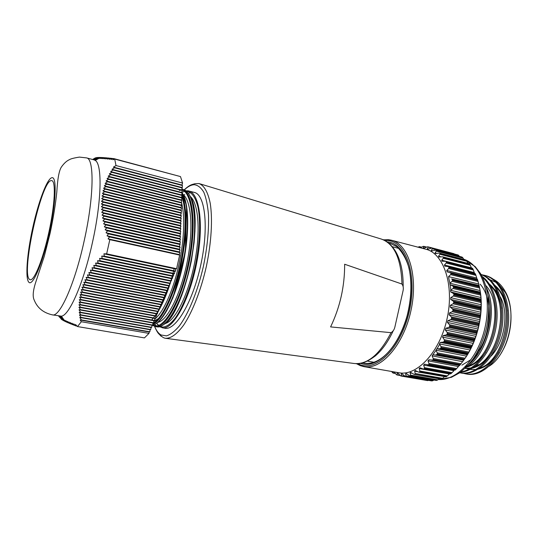 <?xml version="1.0" encoding="UTF-8"?>
<svg xmlns="http://www.w3.org/2000/svg" width="538" height="538" viewBox="0 0 538 538"><rect width="100%" height="100%" fill="white"/><g stroke="black" fill="none" stroke-linecap="round" stroke-linejoin="round"><path stroke-width="0.81" d="M29.684 279.511L30.242 279.753C34.271 280.95 43.08 259.094 48.958 231.918C54.896 204.763 55.972 181.219 51.809 180.627L51.419 180.593C41.372 179.766 20.552 274.615 29.684 279.511M94.11 159.887L95.266 160.438C102.354 164.164 101.675 201.326 92.435 242.53C83.652 282.995 69.234 315.685 61.379 316.176L52.401 314.864C59.671 317.487 74.863 283.876 84.204 240.742C94.049 196.868 94.412 158.481 86.551 157.903L94.11 159.887M179.638 255.066L176.592 268.697L106.658 253.849L109.813 239.659L108.118 238.865L109.456 236.942L179.9 252.591L179.282 254.582L179.638 255.066L109.813 239.659M116 165.549L114.688 159.066L180.479 176.578L182.577 183.034L116 165.549L113.417 167.096L114.513 167.789L111.985 169.322L113.141 170.028L110.633 171.575L111.85 172.308L109.362 173.861L110.633 174.615L108.165 176.182L109.503 176.955L107.062 178.535L108.454 179.329L106.04 180.923L107.499 181.736L105.118 183.344L106.632 184.178L104.285 185.798L105.865 186.652L103.552 188.287L105.192 189.168L102.926 190.815L104.628 191.71L102.395 193.377L104.157 194.292L101.971 195.973L103.794 196.908L101.655 198.609L103.531 199.558L101.447 201.273L103.377 202.248L101.346 203.976L103.33 204.965L101.352 206.713L103.383 207.722L101.46 209.484L103.545 210.506L101.682 212.288L103.814 213.324L102.005 215.119L104.184 216.175L102.428 217.991L104.648 219.06L102.96 220.889L105.219 221.965L103.585 223.815L105.885 224.911L104.311 226.774L106.638 227.877L105.125 229.753L107.492 230.876L106.04 232.766L108.434 233.895L107.035 235.805L109.456 236.942M96.295 159.84L93.303 159.053L95.549 157.789L94.069 158.75L96.638 157.56L95.246 158.555L97.338 157.486L95.993 158.495L98.138 157.432L96.847 158.461L99.039 157.412L97.802 158.454L100.048 157.412L98.864 158.475L101.151 157.439L100.028 158.515L102.361 157.486L101.292 158.589L103.673 157.567L102.657 158.683L105.085 157.668L104.123 158.804L106.585 157.789L105.69 158.945L108.185 157.943L107.351 159.113L109.88 158.111L109.1 159.309L111.669 158.306L110.942 159.517L113.538 158.522L112.872 159.752L114.688 159.066M77.512 326.566L144.44 337.898L148.972 333.385L81.325 321.731L77.512 326.566L75.535 324.515L75.663 325.867L73.746 323.863L73.935 325.221L72.052 323.224L72.3 324.589L70.444 322.605L70.754 323.977L68.938 322L69.301 323.385L67.526 321.415L67.949 322.807L66.208 320.856L66.699 322.249L64.997 320.305L65.549 321.711L63.887 319.78L64.499 321.193L62.885 319.276L63.551 320.695L61.191 318.321L61.964 319.754L58.797 316.297L61.843 316.828M113.538 158.522L179.847 176.41M182.577 183.034L181.965 185.025L182.469 185.543L181.777 189.975L182.281 190.506L181.683 192.463L182.187 192.994L181.582 194.958L182.093 195.496L181.488 197.459L181.992 198.004L181.393 199.968L181.898 200.519L181.293 202.483L181.804 203.048L181.098 207.547L181.609 208.119L180.997 210.089L181.508 210.667L180.802 215.193L181.313 215.792L180.701 217.762L181.212 218.367L180.607 220.338L181.118 220.943L180.506 222.92L181.017 223.539L180.405 225.509L180.916 226.135L180.304 228.112L180.815 228.744L180.203 230.721L180.714 231.36L180.001 235.96L180.512 236.612L179.9 238.596L180.412 239.255L179.793 241.239L180.311 241.905L179.591 246.552L180.109 247.231L179.49 249.222L180.008 249.901L179.383 251.898L179.9 252.591M176.592 268.697L175.825 269.061L175.543 271.145L174.789 271.495L174.507 273.573L173.767 273.923L173.485 276.001L172.738 276.337L172.456 278.415L171.723 278.751L171.44 280.823L170.701 281.152L170.418 283.223L169.692 283.539L169.409 285.611L168.676 285.927L168.394 287.991L167.674 288.301L167.392 290.372L166.666 290.675L166.383 292.733L165.67 293.035L165.388 295.093L164.675 295.389L164.393 297.447L163.68 297.729L163.397 299.787L162.691 300.07L162.409 302.121L161.703 302.396L161.42 304.447L160.721 304.716L160.438 306.768L159.739 307.03L159.456 309.081L158.764 309.337L158.481 311.381L157.789 311.636L157.506 313.681L156.82 313.93L156.538 315.967L155.852 316.209L155.569 318.247L154.89 318.483L154.601 320.52L153.929 320.756L153.646 322.787L152.967 323.015L152.684 325.046L152.012 325.268L151.729 327.299L151.064 327.514L150.781 329.545L150.115 329.754L149.833 331.778L149.174 331.98L148.972 333.385M106.658 253.849L103.928 253.815L104.359 256.135L101.709 256.108L102.2 258.442L99.577 258.415L100.129 260.762L97.539 260.735L98.151 263.089L95.603 263.069L96.275 265.429L93.76 265.416L94.493 267.789L92.018 267.776L92.812 270.157L90.384 270.15L91.238 272.544L88.851 272.537L89.765 274.938L87.432 274.938L88.4 277.346L86.114 277.359L87.149 279.773L84.917 279.787L86.006 282.208L83.827 282.228L84.97 284.656L82.852 284.683L84.049 287.117L81.984 287.151L83.235 289.592L81.231 289.632L82.529 292.073L80.592 292.121L81.931 294.568L80.054 294.622L81.44 297.07L79.631 297.131L81.056 299.585L79.308 299.653L80.774 302.107L79.093 302.181L80.592 304.636L78.972 304.716L80.505 307.171L78.951 307.265L80.512 309.713L79.025 309.807L80.613 312.262L79.187 312.363L80.801 314.817L79.436 314.918L81.07 317.366L79.765 317.481L81.42 319.922L80.175 320.043L81.325 321.731M95.71 160.176L92.926 159.45M96.006 160.008L93.061 159.235M96.591 159.672L93.632 158.892M96.894 159.497L94.069 158.75M96.638 157.56L97.001 157.654M97.19 159.322L94.607 158.643M97.338 157.486L97.788 157.607M97.492 159.147L95.246 158.555M98.138 157.432L98.683 157.58M97.795 158.972L95.993 158.495M99.039 157.412L99.678 157.58M98.104 158.797L96.847 158.461M100.048 157.412L100.781 157.607M98.407 158.616L97.802 158.454M101.151 157.439L101.978 157.654M102.361 157.486L103.283 157.735M103.673 157.567L104.681 157.836M105.085 157.668L106.181 157.957M106.585 157.789L107.775 158.105M108.185 157.943L109.463 158.28M109.88 158.111L111.238 158.475M111.669 158.306L113.108 158.69M179.282 254.582L108.118 238.865M114.513 167.789L182.469 185.543M181.965 185.025L113.417 167.096M113.141 170.028L182.375 188.018M181.871 187.493L111.985 169.322M111.85 172.308L182.281 190.506M181.777 189.975L110.633 171.575M110.633 174.615L182.187 192.994M181.683 192.463L109.362 173.861M109.503 176.955L182.093 195.496M181.582 194.958L108.165 176.182M108.454 179.329L181.992 198.004M181.488 197.459L107.062 178.535M107.499 181.736L181.898 200.519M181.393 199.968L106.04 180.923M106.632 184.178L181.804 203.048M181.293 202.483L105.118 183.344M105.865 186.652L181.703 205.577M181.198 205.012L104.285 185.798M105.192 189.168L181.609 208.119M181.098 207.547L103.552 188.287M104.628 191.71L181.508 210.667M180.997 210.089L102.926 190.815M104.157 194.292L181.414 213.223M180.903 212.638L102.395 193.377M103.794 196.908L181.313 215.792M180.802 215.193L101.971 195.973M103.531 199.558L181.212 218.367M180.701 217.762L101.655 198.609M103.377 202.248L181.118 220.943M180.607 220.338L101.447 201.273M103.33 204.965L181.017 223.539M180.506 222.92L101.346 203.976M103.383 207.722L180.916 226.135M180.405 225.509L101.352 206.713M103.545 210.506L180.815 228.744M180.304 228.112L101.46 209.484M103.814 213.324L180.714 231.36M180.203 230.721L101.682 212.288M104.184 216.175L180.613 233.983M180.102 233.337L102.005 215.119M104.648 219.06L180.512 236.612M180.001 235.96L102.428 217.991M105.219 221.965L180.412 239.255M179.9 238.596L102.96 220.889M105.885 224.911L180.311 241.905M179.793 241.239L103.585 223.815M106.638 227.877L180.21 244.561M179.692 243.889L104.311 226.774M107.492 230.876L180.109 247.231M179.591 246.552L105.125 229.753M108.434 233.895L180.008 249.901M179.49 249.222L106.04 232.766M179.383 251.898L107.035 235.805M149.174 331.98L80.175 320.043M104.359 256.135L175.543 271.145M175.825 269.061L103.928 253.815M102.2 258.442L174.507 273.573M174.789 271.495L101.709 256.108M100.129 260.762L173.485 276.001M173.767 273.923L99.577 258.415M98.151 263.089L172.456 278.415M172.738 276.337L97.539 260.735M96.275 265.429L171.44 280.823M171.723 278.751L95.603 263.069M94.493 267.789L170.418 283.223M170.701 281.152L93.76 265.416M92.812 270.157L169.409 285.611M169.692 283.539L92.018 267.776M91.238 272.544L168.394 287.991M168.676 285.927L90.384 270.15M89.765 274.938L167.392 290.372M167.674 288.301L88.851 272.537M88.4 277.346L166.383 292.733M166.666 290.675L87.432 274.938M87.149 279.773L165.388 295.093M165.67 293.035L86.114 277.359M86.006 282.208L164.393 297.447M164.675 295.389L84.917 279.787M84.97 284.656L163.397 299.787M163.68 297.729L83.827 282.228M84.049 287.117L162.409 302.121M162.691 300.07L82.852 284.683M83.235 289.592L161.42 304.447M161.703 302.396L81.984 287.151M82.529 292.073L160.438 306.768M160.721 304.716L81.231 289.632M81.931 294.568L159.456 309.081M159.739 307.03L80.592 292.121M81.44 297.07L158.481 311.381M158.764 309.337L80.054 294.622M81.056 299.585L157.506 313.681M157.789 311.636L79.631 297.131M80.774 302.107L156.538 315.967M156.82 313.93L79.308 299.653M80.592 304.636L155.569 318.247M155.852 316.209L79.093 302.181M80.505 307.171L154.601 320.52M154.89 318.483L78.972 304.716M80.512 309.713L153.646 322.787M153.929 320.756L78.951 307.265M80.613 312.262L152.684 325.046M152.967 323.015L79.025 309.807M80.801 314.817L151.729 327.299M152.012 325.268L79.187 312.363M81.07 317.366L150.781 329.545M151.064 327.514L79.436 314.918M81.42 319.922L149.833 331.778M150.115 329.754L79.765 317.481M75.663 325.867L77.069 326.109M73.935 325.221L75.259 325.443M72.3 324.589L73.538 324.804M70.754 323.977L71.91 324.172M69.301 323.385L70.37 323.567M67.949 322.807L68.931 322.975M66.699 322.249L67.593 322.403M65.549 321.711L66.349 321.845M64.499 321.193L65.206 321.314M63.551 320.695L64.163 320.796M63.679 319.411L62.885 319.276M62.704 320.211L63.228 320.305M63.41 319.034L61.984 318.792M61.964 319.754L62.395 319.828M63.141 318.657L61.191 318.321M61.325 319.316L61.668 319.37M62.879 318.288L60.505 317.877M62.616 317.918L59.92 317.454M62.354 317.554L59.442 317.05M62.099 317.185L59.072 316.667M61.588 316.465L58.629 315.954M153.464 325.867L152.752 325.403M185.866 190.802L188.724 190.983C199.968 193.236 204.097 226.444 196.457 264.05C188.966 301.569 172.49 330.292 162.348 327.803L164.803 328.234C175.583 330.816 192.712 302.309 200.775 264.952C208.959 227.614 205.227 194.574 194.352 192.436L188.724 190.983M190.492 192.496L188.354 193.317M182.167 198.253L181.79 198.67M160.351 327.084L159.699 326.674M158.441 325.584L157.264 324.138M151.635 319.989C157.345 313.936 162.866 303.298 168.199 288.079M181.763 194.379C187.641 206.841 187.258 237.372 180.412 267.036C173.613 296.781 161.736 320.352 152.752 324.575M151.972 325.584C161.104 324.286 174.406 300.056 181.837 267.769C189.356 235.503 189.053 202.826 181.777 192.14M181.999 189.241C192.947 191.589 196.78 225.005 189.1 262.618C181.541 300.298 165.314 328.994 155.415 326.579L156.84 326.828C166.793 329.296 183.122 300.433 190.64 262.786C198.3 225.045 194.359 191.784 183.283 189.571L181.999 189.241M165.818 338.328L354.038 363.486C367.427 364.798 379.761 354.522 391.032 332.666C393.056 331.482 394.361 329.512 394.946 326.761L402.989 291.065C403.648 288.314 403.312 285.974 401.973 284.051C401.14 258.57 394.193 243.553 381.126 239L199.464 183.68M391.032 332.666L330.594 326.909C340.043 307.211 344.724 286.324 344.65 264.239L401.973 284.051M181.367 202.241L181.501 202.718M181.689 203.418C185.341 216.996 183.929 244.03 178.125 268.119C172.167 293.055 162.732 312.941 154.809 319.041M183.276 194.689C191.75 201.468 193.478 231.676 186.861 263.546C180.203 295.517 167.029 320.917 157.721 322.376M183.458 194.843L184.81 194.628M190.405 196.639C198.905 203.747 200.694 233.674 194.164 265.113C187.587 296.646 174.44 321.811 164.951 323.573M154.762 319.377L155.347 320.782M156.706 323.264L159.322 326.062M160.122 326.553C164.567 328.301 169.746 325.308 175.657 317.561C183.391 306.25 190.997 286.283 195.617 264.387C199.961 242.261 200.735 220.802 197.903 206.767C195.348 196.948 191.488 191.736 186.309 191.145M185.361 191.192L181.857 192.254M152.691 325.013C161.736 331.744 178.555 306.183 187.231 267.729C196.014 229.444 192.934 192.94 181.831 189.8M152.886 323.614C161.595 318.785 172.839 296.203 179.463 267.789C186.114 239.484 186.921 209.86 181.777 196.511M181.588 197.13L182.819 199.739M158.663 318.375L153.834 321.401M174.198 268.718C169.833 286.31 164.621 300.339 158.562 310.789C160.519 307.877 166.8 294.763 170.149 283.338M182.759 193.821C188.999 204.635 189.463 233.082 183.411 262.349C177.345 291.798 165.966 316.674 156.733 323.21M179.336 190.405L182.402 190.028M189.948 195.913C205.032 217.157 184.621 313.136 164.09 324.3M158.125 326.458L154.278 324.797M490.952 286.761L491.665 287.171M493.891 288.758L497.845 292.921M500.374 296.976C509.136 312.645 504.678 341.812 491.214 355.981M478.874 364.589L476.204 365.329M469.486 365.497L468.928 365.396M356.492 363.688L360.13 365.571L363.917 366.647L398.846 372.747C416.836 376.452 439.902 352.168 447.112 318.543C454.523 284.965 443.628 253.29 425.733 249.188L391.422 240.224C408.517 244.097 418.544 276.256 410.951 310.675C403.554 345.14 381.072 370.225 363.917 366.647L360.352 365.652M421.14 247.285L419.458 246.646L417.838 247.218M397.965 373.271L397.131 373.13L398.066 373.379L400.776 375.975L401.516 375.692L428.53 380.366L427.643 380.615L401.267 376.062M402.431 374.098L401.301 373.903L401.671 373.56L405.114 376.311L432.222 380.891L405.195 376.318M407.179 374.105L405.652 373.843L406.123 373.406L409.579 375.786L436.937 380.312L409.768 375.786M412.236 373.305L410.117 372.928L410.702 372.39L414.132 374.394L441.738 378.86L414.442 374.374M417.744 371.711L414.65 371.166L415.235 370.48L418.692 372.135L446.002 376.849L446.547 376.539L419.667 371.765L419.136 372.081M419.667 371.765L419.842 371.005L447.354 375.907L449.412 373.984L419.183 368.543L419.882 367.736L423.198 369.014L450.763 373.769L451.301 373.372L424.321 368.496L423.796 368.913M424.321 368.496L424.455 367.656L452.068 372.659L453.978 370.642L423.641 365.1L424.469 364.152L455.404 369.868L455.921 369.371L428.853 364.394L428.349 364.899M448.08 266.566L475.31 273.734L448.08 266.566L444.771 266.162L444.428 265.012L474.287 272.584L473.339 269.962L446.177 263.021L444.428 265.012M472.364 268.2L445.511 261.313L441.967 261.199L441.685 260.21L471.402 267.837L470.286 265.241L443.258 258.267L441.685 260.21M469.197 263.701L442.592 256.808L438.779 256.982L438.551 256.155L441.268 256.861M463.682 259.168L465.861 260.062L439.371 253.089L435.255 253.559L435.074 252.887L436.97 253.378M461.826 257.009L435.726 250.157L431.456 250.964L431.315 250.426L432.693 250.789M457.73 254.877L431.738 248.038L428.255 249.094L427.428 249.208L427.327 248.791L428.349 249.06M431.234 248.085L427.616 246.774L424.132 248.099L423.171 247.991L423.917 248.186M426.136 247.238L423.298 246.343L420.191 247.769M488.248 279.43L489.055 279.572M490.212 279.834L496.17 282.45M498.86 284.441L505.256 292.39C514.193 307.413 512.606 334.791 501.416 352.686M489.291 366.136L491.752 364.401C510.004 349.7 517.018 310.85 505 291.119C501.907 285.671 498.067 281.744 493.48 279.33M463.467 373.332L465.666 373.863C481.55 377.125 500.831 357.938 506.07 331.381C511.436 304.777 500.959 279.128 484.328 275.268L482.109 274.824M465.666 373.863L466.856 374.078C482.761 377.346 502.055 358.167 507.287 331.643C512.653 305.059 502.149 279.43 485.505 275.564L484.328 275.268M484.92 275.422L483.4 275.133M459.721 372.72L460.629 372.935M459.654 372.767L461.227 373.056C476.843 376.23 495.814 357.562 501.335 331.287C506.937 305.059 497.28 279.161 481.066 274.467M460.03 372.834C475.41 375.921 494.072 357.925 499.883 332.033C505.727 306.337 496.917 280.217 481.14 274.602M460.286 372.303C474.496 371.603 489.694 354.629 495.121 331.811C500.441 309.242 494.752 285.301 482.135 276.431M460.817 371.906C474.489 370.057 488.578 353.513 493.83 331.751C498.961 310.291 494.146 287.178 482.673 277.514M465.921 367.461C486.581 356.445 498.692 311.697 486.439 287.83M465.094 366.977C483.084 356.6 495.478 320.15 487.939 295.106M423.924 246.66L423.171 247.991M419.526 246.861L419.156 247.541M395.295 373.486L393.043 373.069L391.503 371.462M393.157 373.116L395.08 373.231M393.197 371.758L393.285 372.915M397.145 374.993L400.07 375.497L396.567 374.791L394.065 371.987M432.915 354.616L436.089 350.218M437.004 348.806L439.66 344.266M450.857 290.083L450.198 284.858M449.916 283.237L448.712 277.991M397.091 374.986L399.727 375.134M397.131 373.13L397.279 374.71M401.301 373.903L401.516 375.692M405.706 376.304L405.948 375.833L433.097 380.541L433.937 380.023M405.652 373.843L405.948 375.833M410.299 375.672L410.521 375.1L437.798 379.862L439.27 378.806M410.117 372.928L410.521 375.1M414.973 374.159L415.175 373.493L442.572 378.315L444.522 376.714M414.65 371.166L415.175 373.493M419.183 368.543L419.842 371.005M423.641 365.1L424.455 367.656M428.853 364.394L428.941 363.48L456.641 368.591L458.396 366.519L427.972 360.85L428.941 363.48M427.972 360.85L428.92 359.774L432.72 360.09L459.849 365.174L460.34 364.596L433.198 359.498L432.72 360.09M433.198 359.498L433.231 358.523L461.005 363.755L462.593 361.657L432.095 355.86L433.231 358.523M432.095 355.86L432.996 354.623L463.709 360.211L432.996 354.623M435.894 354.892L436.843 354.549L464.032 359.754L464.489 359.095L437.286 353.876L436.843 354.549M437.286 353.876L437.26 352.847L465.094 358.214L466.507 356.129L435.941 350.184L437.26 352.847M435.941 350.184L436.775 348.806L467.347 354.777L467.576 354.246L439.714 348.792L436.775 348.806M439.714 348.792L440.642 348.335L467.878 353.681L468.295 352.955L441.052 347.595L440.642 348.335M441.052 347.595L440.958 346.533L468.827 352.04L470.057 350.003L439.459 343.91L440.958 346.533M439.459 343.91L440.205 342.403L470.817 348.537L471.053 347.709L443.164 342.107L440.205 342.403M443.164 342.107L444.065 341.549L471.328 347.044L471.691 346.257L444.428 340.749L444.065 341.549M444.428 340.749L444.26 339.673L472.156 345.329L473.205 343.379L442.579 337.124L444.26 339.673M442.579 337.124L443.231 335.517L473.857 341.805L474.079 340.695L446.177 334.945L443.231 335.517M446.177 334.945L447.044 334.3L474.321 339.935L474.63 339.101L447.354 333.446L447.044 334.3M447.354 333.446L447.112 332.37L475.014 338.173L475.881 336.344L445.256 329.928L447.112 332.37M445.256 329.928L445.8 328.241L476.419 334.697L476.607 333.318L448.712 327.413L445.8 328.241M448.712 327.413L449.533 326.68L476.803 332.471L477.051 331.61L449.788 325.799L449.533 326.68M449.788 325.799L449.465 324.73L477.361 330.695L478.047 329.021L447.441 322.444L449.465 324.73M447.441 322.444L447.865 320.702L478.464 327.319L478.591 325.685L450.716 319.626L447.865 320.702M450.716 319.626L451.49 318.832L478.733 324.77L478.914 323.883L451.678 317.931L451.49 318.832M451.678 317.931L451.288 316.889L479.143 323.002L479.661 321.516L449.095 314.777L451.288 316.889M449.095 314.777L449.391 313.015L479.957 319.794L479.997 317.924L452.169 311.717L449.391 313.015M452.169 311.717L452.882 310.863L480.078 316.949L480.199 316.062L453.003 309.955L452.882 310.863M453.003 309.955L452.532 308.967L480.347 315.221L480.71 313.95L450.192 307.057L452.532 308.967M450.192 307.057L450.367 305.302L480.864 312.228L480.811 310.157L453.036 303.809L450.367 305.302M453.036 303.809L453.689 302.914L480.824 309.135L480.871 308.254L453.742 302.02L453.689 302.914M453.742 302.02L453.198 301.085L480.952 307.48L481.167 306.452L450.723 299.41L453.198 301.085M450.723 299.41L450.763 297.689L481.194 304.757L481.012 302.504L453.312 296.021L450.763 297.689M453.312 296.021L453.89 295.106L480.959 301.462L480.938 300.601L453.877 294.232L453.89 295.106M453.877 294.232L453.272 293.378L480.945 299.901L481.039 299.128L450.676 291.952L453.272 293.378M450.676 291.952L450.582 290.291L480.925 297.494L480.616 295.093L452.996 288.489L450.582 290.291M452.996 288.489L453.5 287.568L480.488 294.037L480.394 293.217L453.42 286.734L453.5 287.568M453.42 286.734L452.747 285.954L480.333 292.598L480.32 292.094L450.057 284.797L452.747 285.954M450.057 284.797L449.842 283.223L480.078 290.547L479.62 288.032L452.095 281.32L449.842 283.223M452.095 281.32L452.532 280.406L479.412 286.983L479.257 286.209L452.384 279.619L452.532 280.406M452.384 279.619L451.658 278.94L479.035 285.463L451.658 278.94M448.887 278.059L448.544 276.593L478.665 284.017L478.047 281.428L450.642 274.629L448.544 276.593M450.642 274.629L450.999 273.734L477.771 280.399L477.549 279.686L450.79 273.008L450.999 273.734M450.79 273.008L447.132 271.818L446.728 270.493L476.729 278.005L475.942 275.375L448.652 268.502L446.728 270.493M448.652 268.502L448.941 267.642L475.592 274.38L475.31 273.734M448.672 266.989L448.941 267.642M446.177 263.021L446.385 262.214L472.915 269.007L472.586 268.442M446.069 261.643L446.385 262.214M443.258 258.267L443.399 257.52L469.795 264.346L469.412 263.869M443.036 257.036L443.399 257.52M439.943 254.279L440.023 253.606L466.285 260.453L466.836 261.28L439.943 254.279L438.551 256.155M439.613 253.216L440.023 253.606M436.298 251.111L436.311 250.52L462.431 257.366L463.043 258.112L436.298 251.111L435.074 252.887M435.874 250.224L436.311 250.52M432.37 248.778L432.33 248.274L458.315 255.106L458.981 255.765L432.37 248.778L431.315 250.426M431.866 248.072L432.33 248.274M428.228 247.292L427.327 248.791M428.154 246.888L454.482 254.017M400.971 376.015L427.643 380.615M466.285 260.453L465.861 260.062M462.431 257.366L461.981 257.07M458.315 255.106L457.831 254.904M465.518 367.851L466.91 368.449M467.502 368.665L468.033 368.846M479.782 288.926C484.456 311.159 477.879 341.146 464.334 359.317M428.167 246.888L453.998 253.687M459.398 256.37L458.981 255.765M463.864 259.484L463.043 258.112M467.899 263.358L466.836 261.28M469.795 264.346L470.286 265.241M472.915 269.007L473.339 269.962M474.287 272.584L474.563 273.27M475.592 274.38L475.942 275.375M476.729 278.005L477.132 279.202M450.131 272.463L477.381 279.262L477.549 279.686M477.771 280.399L478.047 281.428M478.665 284.017L479.035 285.463M479.136 285.685L479.257 286.209M479.412 286.983L479.62 288.032M480.078 290.547L480.32 292.094M480.333 292.598L480.394 293.217M480.488 294.037L480.616 295.093M480.925 297.494L481.039 299.128M480.945 299.901L480.938 300.601M480.959 301.462L481.012 302.504M481.194 304.757L481.167 306.452M480.952 307.48L480.871 308.254M480.824 309.135L480.811 310.157M480.864 312.228L480.71 313.95M480.347 315.221L480.199 316.062M480.078 316.949L479.997 317.924M479.957 319.794L479.661 321.516M479.143 323.002L478.914 323.883M478.733 324.77L478.591 325.685M478.464 327.319L478.047 329.021M477.361 330.695L477.051 331.61M476.803 332.471L476.607 333.318M476.419 334.697L475.881 336.344M475.014 338.173L474.63 339.101M474.321 339.935L474.079 340.695M473.857 341.805L473.205 343.379M472.156 345.329L471.691 346.257M471.328 347.044L471.053 347.709M470.817 348.537L470.057 350.003M468.827 352.04L468.295 352.955M467.878 353.681L467.576 354.246M467.347 354.777L466.507 356.129M465.094 358.214L464.489 359.095M464.032 359.754L463.709 360.211M463.514 360.453L462.593 361.657M461.005 363.755L460.34 364.596M459.849 365.174L459.519 365.517L431.792 360.332L459.519 365.517M459.344 365.484L458.396 366.519M456.641 368.591L455.921 369.371M455.404 369.868L427.757 365.087M452.068 372.659L451.301 373.372M447.354 375.907L446.547 376.539M446.002 376.849L418.692 372.135M442.572 378.315L441.738 378.86M437.798 379.862L436.937 380.312M433.097 380.541L432.222 380.891M431.691 380.904L405.114 376.311M470.273 369.411L475.942 369.572M478.215 369.162C485.908 367.205 492.667 361.61 498.491 352.39M507.327 311.072C505.781 299.572 501.672 291.031 495.007 285.463M464.926 368.416L470.091 368.55M472.324 368.167C479.775 366.338 486.379 361.025 492.142 352.249M501.47 308.536C499.789 297.46 495.7 289.249 489.217 283.909M466.399 367.165C473.608 365.45 480.071 360.406 485.767 352.034M472.72 359.431L479.358 351.758M465.309 368.053L466.318 368.443M466.903 368.644L468.975 369.169M479.856 368.059C504.301 360.87 516.238 305.503 496.211 287.366M464.987 368.362L471.073 367.958M473.917 367.098C498.497 360.13 510.643 303.788 490.38 285.759M467.932 366.129C491.86 359.586 504.718 304.777 485.787 285.53M461.907 365.147L471.039 359.592M476.204 354.112C491.645 335.618 493.548 298.731 480.118 284.172M32.737 227.722C38.46 201.521 47.257 178.065 52.065 177.668C56.967 176.814 55.992 202.631 49.335 232.752C42.737 262.894 32.973 285.954 29.045 282.43C25.004 279.363 26.954 253.909 32.737 227.722M154.655 326.391C156.316 330.601 158.441 333.466 161.023 334.972L166.45 335.88C170.506 334.623 174.816 331.3 179.376 325.914C188.569 313.513 197.648 291.347 203.337 266.613C207.285 247.547 209 230.291 208.488 214.85C207.715 205.57 206.175 198.065 203.868 192.342C201.185 187.769 198.018 185.227 194.359 184.709C191.185 184.796 187.836 186.531 184.319 189.927M184.063 190.176L183.559 190.687M161.205 336.331L159.026 334.037M184.191 189.874C187.251 186.955 189.961 185.153 192.328 184.453L194.891 183.727L198.993 183.539C204.171 185.482 207.91 192.059 210.224 203.263C212.732 219.087 211.414 242.362 206.41 266.175C201.071 289.915 192.597 311.636 183.74 324.986C176.982 334.219 170.849 338.644 165.334 338.261C164.11 338.099 162.678 337.306 161.03 335.873C159.033 333.695 158.394 334.939 154.5 326.337M357.77 363.675L359.761 364.576C376.741 371.899 401.294 347.454 409.337 311.226C417.616 275.053 406.049 241.71 387.663 240.459L384.596 240.372M387.051 241.838L387.34 241.871C405.195 243.163 416.446 275.355 408.591 310.46C400.965 345.625 377.299 369.875 360.608 363.358M362.693 362.894L364.313 363.258C381.469 365.611 398.698 344.939 407.071 315.967C411.368 298.825 412.047 283.049 409.109 268.623C406.815 259.962 402.801 252.692 397.078 246.801L390.38 243.472L388.752 243.129M388.665 239.719L391.422 240.224L388.49 239.699L383.439 239.834M438.309 379.498C456.426 381.065 477.932 358.638 484.906 328.052C492.048 297.507 482.673 267.211 465.794 260.009M52.401 314.864C43.443 312.874 37.398 307.978 34.257 300.184C32.441 296.687 32.979 290.574 35.864 281.845L44.318 256.196L50.168 232.988C53.376 217.756 55.589 204.084 56.813 191.972C57.553 179.087 59.032 170.842 61.258 167.237C63.861 163.451 66.578 160.929 69.415 159.672C70.693 158.804 74.022 157.95 79.409 157.096L86.551 157.903M95.266 160.438L99.221 158.145M61.379 316.176L64.183 320.123M392.337 246.734L398.981 248.442M355.86 363.668C361.099 364.313 367.629 361.704 375.45 355.82C382.289 349.929 388.201 341.603 393.197 330.83M382.854 239.592C387.044 240.822 393.991 246.922 397.723 255.53C401.476 264.05 403.292 274.427 403.164 286.66M367.454 361.106L374.206 362.309M154.83 322.269L153.74 322.074M159.907 326.62L162.348 327.803M188.71 190.977C188.361 190.721 186.363 190.741 184.265 191.219M152.974 325.329L155.415 326.573M157.708 312.222L158.145 311.509M170.607 281.872L170.842 281.085M156.188 323.62C159.584 321.334 163.142 316.956 166.847 310.487L172.96 297.642L185.361 251.676L186.632 206.121L181.817 192.194M163.256 324.925L169.194 319.209C173.31 313.546 177.439 305.745 181.595 295.813C185.462 285.053 188.724 273.445 191.373 261.004L194.117 242.591L194.971 230.836L194.393 212.086C193.31 203.983 191.441 197.93 188.791 193.936M421.402 247.15L419.499 246.653M472.384 268.206L445.599 261.334M469.223 263.701L442.68 256.828M465.7 259.962L439.371 253.089M461.866 257.016L435.726 250.157M457.777 254.884L431.806 248.052M426.553 247.063L423.877 246.357M505.256 292.39L505 291.119M427.233 380.548L400.871 375.995M477.381 279.262L450.071 272.45M455.087 370.104L427.582 365.06M450.474 373.923L423.198 369.014M440.985 379.108L414.132 374.394M436.251 380.427L409.579 375.786M438.295 379.512L451.389 377.326L459.196 373.083C464.2 369.276 468.847 364.529 473.144 358.839C479.345 349.552 483.864 338.906 486.715 326.909C489.049 314.811 489.291 303.264 487.448 292.282C485.868 285.355 483.575 279.135 480.575 273.634L475.189 266.599L463.675 259.161"/></g></svg>
